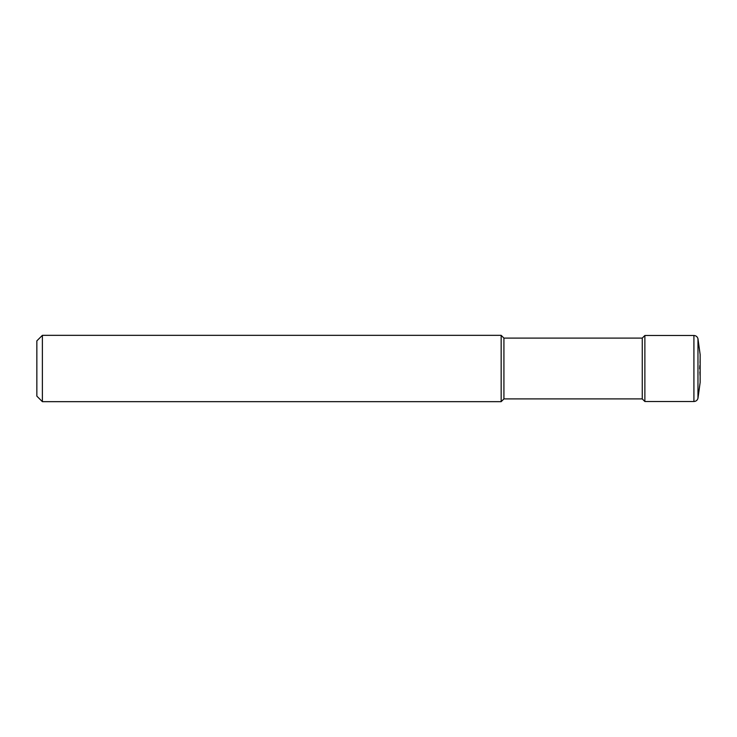 <?xml version="1.0" encoding="UTF-8"?>
<svg xmlns="http://www.w3.org/2000/svg" width="737" height="737" viewBox="0 0 737 737"><rect width="100%" height="100%" fill="white"/><g stroke="black" fill="none" stroke-linecap="round" stroke-linejoin="round"><path stroke-width="0.55" stroke-dasharray="3.69 2.76" d="M700.15 382.429L700.15 354.571L699.422 368.5L700.15 382.429M644.875 401.518L644.875 335.482M642.259 398.901L642.259 338.099M503.924 398.901L503.924 338.099M501.16 401.665L501.16 335.335M42.377 401.665L42.377 335.335M36.85 396.137L36.85 340.863M697.967 398.275L697.967 338.725M693.913 401.518L693.913 335.482"/><path stroke-width="1.11" d="M700.15 368.5L700.15 382.429L697.967 398.275L697.967 338.725L700.15 354.571L700.15 368.5M42.377 335.335L42.377 401.665L36.85 396.137L36.85 340.863L42.377 335.335L501.16 335.335L503.924 338.099L642.259 338.099L644.875 335.482L644.875 401.518L693.913 401.518C696.023 401.379 697.368 400.292 697.967 398.275M642.259 338.099L642.259 398.901L644.875 401.518M503.924 338.099L503.924 398.901L642.259 398.901M501.16 335.335L501.16 401.665L503.924 398.901M644.875 335.482L693.913 335.482L693.913 401.518M693.913 335.482C696.023 335.621 697.368 336.708 697.967 338.725M42.377 401.665L501.16 401.665"/></g></svg>
